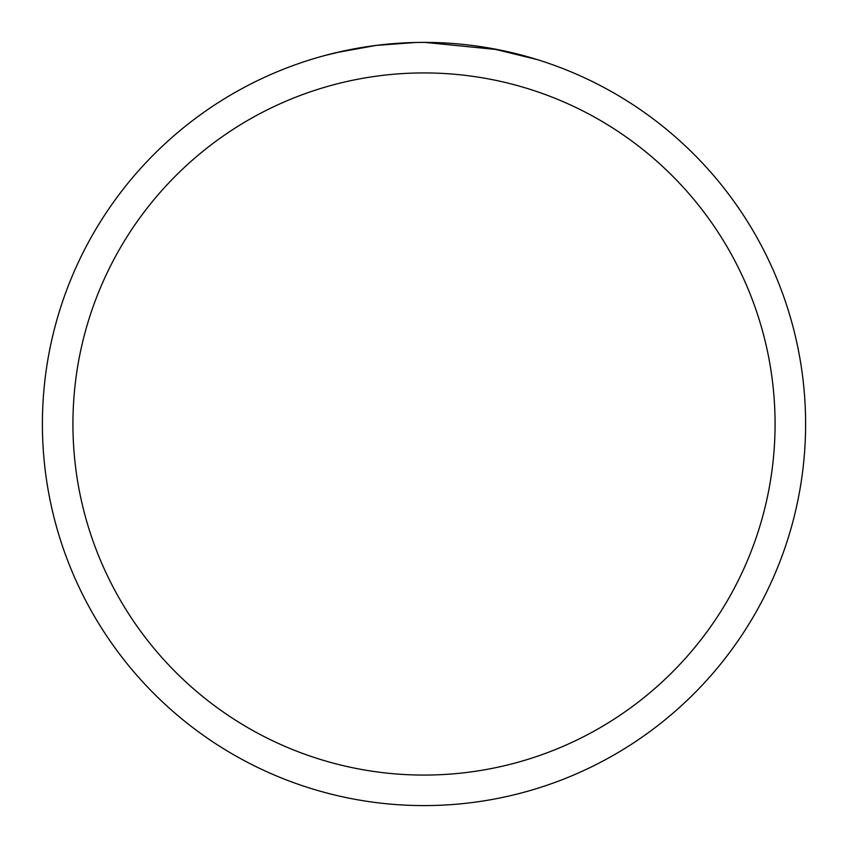 <?xml version="1.0" encoding="UTF-8"?>
<svg xmlns="http://www.w3.org/2000/svg" width="848" height="848" viewBox="0 0 848 848"><rect width="100%" height="100%" fill="white"/><g stroke="black" fill="none" stroke-linecap="round" stroke-linejoin="round"><path stroke-width="1.27" d="M424 72.928A351.072 351.072 0 0 1 775.072 424A351.072 351.072 0 0 1 424 775.072A351.072 351.072 0 0 1 72.928 424A351.072 351.072 0 0 1 424 72.928M424 42.4A381.6 381.6 0 0 1 805.6 424A381.6 381.6 0 0 1 424 805.6A381.6 381.6 0 0 1 42.4 424A381.6 381.6 0 0 1 424 42.4M445.56 43.015L448.603 43.195M491.787 48.474L537.399 59.636M498.232 49.693L425.081 42.4M433.508 42.517L436.911 42.623M452.991 43.502L458.206 43.937M415.626 42.495L376.311 45.389L336.221 52.629M396.79 43.375L399.44 43.195M323.915 55.756L344.394 50.795M367.364 46.629L370.64 46.152M419.463 42.432L422.919 42.4"/></g></svg>
